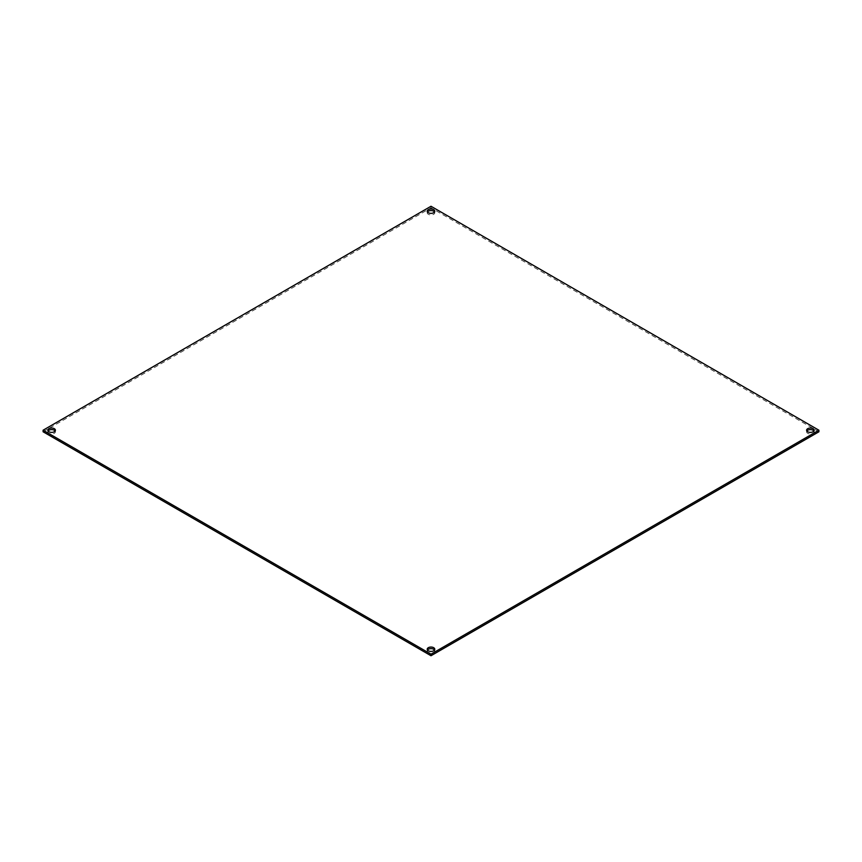 <?xml version="1.0" encoding="UTF-8"?>
<svg xmlns="http://www.w3.org/2000/svg" width="862" height="862" viewBox="0 0 862 862"><rect width="100%" height="100%" fill="white"/><g stroke="black" fill="none" stroke-linecap="round" stroke-linejoin="round"><path stroke-width="0.65" stroke-dasharray="4.31 3.23" d="M427.477 211.966A3.771 2.177 0 0 0 427.229 212.752A3.771 2.177 0 0 0 428.328 214.293A3.771 2.177 0 0 0 432.444 214.767A3.771 2.177 0 0 0 434.771 212.752A3.771 2.177 0 0 0 434.523 211.966M806.854 431A3.771 2.177 0 0 0 806.606 431.787A3.771 2.177 0 0 0 807.705 433.327A3.771 2.177 0 0 0 811.821 433.801A3.771 2.177 0 0 0 814.148 431.787A3.771 2.177 0 0 0 813.89 431M427.477 650.034A3.771 2.177 0 0 0 427.229 650.821A3.771 2.177 0 0 0 428.328 652.362A3.771 2.177 0 0 0 432.444 652.836A3.771 2.177 0 0 0 434.771 650.821A3.771 2.177 0 0 0 434.523 650.034M48.11 431A3.771 2.177 0 0 0 47.852 431.787A3.771 2.177 0 0 0 48.962 433.327A3.771 2.177 0 0 0 53.067 433.801A3.771 2.177 0 0 0 55.394 431.787A3.771 2.177 0 0 0 55.146 431M431 206.266L431 207.839L43.1 431.787M818.9 431.787L431 207.839M434.771 212.752L434.771 211.179M427.229 212.752L427.229 211.179M814.148 431.787L814.148 430.213M806.606 431.787L806.606 430.213M434.771 650.821L434.771 649.248M427.229 650.821L427.229 649.248M55.394 431.787L55.394 430.213M47.852 431.787L47.852 430.213"/><path stroke-width="1.29" d="M428.328 212.72A3.771 2.177 180 0 1 427.229 211.179A3.771 2.177 180 0 1 431 209.003A3.771 2.177 180 0 1 434.771 211.179A3.771 2.177 180 0 1 432.444 213.194A3.771 2.177 180 0 1 428.328 212.72M807.705 431.754A3.771 2.177 180 0 1 806.606 430.213A3.771 2.177 180 0 1 810.377 428.037A3.771 2.177 180 0 1 814.148 430.213A3.771 2.177 180 0 1 811.821 432.228A3.771 2.177 180 0 1 807.705 431.754M428.328 650.778A3.771 2.177 180 0 1 427.229 649.248A3.771 2.177 180 0 1 431 647.06A3.771 2.177 180 0 1 434.771 649.248A3.771 2.177 180 0 1 432.444 651.252A3.771 2.177 180 0 1 428.328 650.778M48.962 431.754A3.771 2.177 180 0 1 47.852 430.213A3.771 2.177 180 0 1 51.623 428.037A3.771 2.177 180 0 1 55.394 430.213A3.771 2.177 180 0 1 53.067 432.228A3.771 2.177 180 0 1 48.962 431.754M818.9 430.213L431 206.266L43.1 430.213L431 654.161L818.9 430.213L818.9 431.787L431 655.734L431 654.161M434.523 211.966A3.771 2.177 0 0 0 431 210.576A3.771 2.177 0 0 0 427.477 211.966M813.89 431A3.771 2.177 0 0 0 810.377 429.61A3.771 2.177 0 0 0 806.854 431M434.523 650.034A3.771 2.177 0 0 0 431 648.633A3.771 2.177 0 0 0 427.477 650.034M55.146 431A3.771 2.177 0 0 0 51.623 429.61A3.771 2.177 0 0 0 48.11 431M431 655.734L43.1 431.787L43.1 430.213"/></g></svg>
